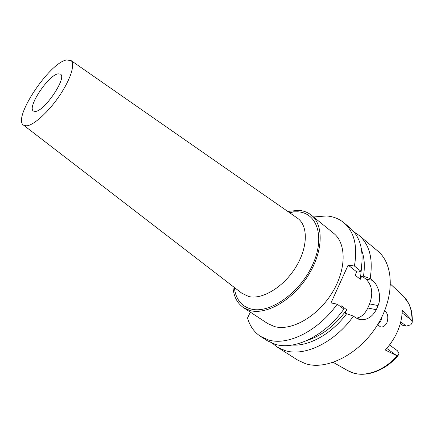 <?xml version="1.0" encoding="UTF-8"?>
<svg xmlns="http://www.w3.org/2000/svg" width="434" height="434" viewBox="0 0 434 434"><rect width="100%" height="100%" fill="white"/><g stroke="black" fill="none" stroke-linecap="round" stroke-linejoin="round"><path stroke-width="0.65" d="M402.188 312.919L411.611 320.297L412.208 322.473L410.911 324.778L406.267 326.097L402.709 325.321L400.36 323.514M333.231 362.379L347.504 370.479L353.157 372.947C366.242 377.141 384.622 370.332 397.099 355.826L385.327 350.037C396.193 337.798 401.846 324.578 402.275 310.375L411.611 320.297M397.099 355.826L398.591 354.958L398.906 353.211L397.376 350.694L389.564 344.987M377.585 324.735L380.835 327.062C383.39 327.122 385.452 325.576 387.014 322.419C388.593 317.042 387.795 313.196 384.627 310.874M307.424 340.283C322.261 335.515 335.357 325.343 346.695 309.757L345.144 313.223L353.466 316.131C334.717 342.659 304.272 356.987 284.91 350.536L277.169 347.016L297.621 360.074L305.46 363.692C326.498 370.636 358.858 354.507 376.842 325.929C394.983 297.431 394.164 264.203 377.591 250.89L358.972 235.331C369.556 244.516 373.283 258.919 370.159 278.53L363.464 276.165C365.065 266.264 364.451 257.622 361.636 250.239M277.169 347.016L272.579 343.397M346.75 313.576C331.76 333.822 309.187 346.381 292.19 345.057M361.679 266.205L360.329 279.29L361.842 275.905L363.464 276.165M250.342 312.144L247.543 317.959C249.843 326.053 254.194 332.211 260.601 336.431L267.404 340.777L275.096 344.254C294.35 350.574 324.892 335.916 343.869 309.089L337.175 304.18L330.996 302.899L348.16 265.103L356.699 271.841L355.169 275.243L360.329 279.29M313.576 216.978L326.558 215.948C333.231 216.468 339.003 218.731 343.88 222.723C354.312 231.778 357.822 246.214 354.41 266.02L348.16 265.103M337.175 304.18C318.041 331.218 287.427 346.104 268.25 339.871L260.601 336.431M243.577 307.695L267.659 323.525L274.516 326.563C291.165 331.283 316.994 316.988 331.69 293.509C346.516 270.089 346.641 243.479 333.708 233.351L311.346 215.166C323.981 225.029 323.254 251.888 307.939 275.905C292.76 299.981 266.709 315.008 250.304 310.608L243.577 307.695C237.056 303.154 233.492 296.031 232.884 286.326M361.842 275.905L366.079 279.252C372.144 285.35 373.311 293.568 369.589 303.898L367.793 307.988C365.016 313.928 361.196 317.335 356.341 318.203M340.918 306.925L341.395 305.861L346.695 309.757M356.699 271.841L358.321 272.096L360.882 271.163L354.41 266.02M360.882 271.163C364.175 251.432 360.573 237.013 350.075 227.899L343.88 222.723M353.466 316.131L355.739 317.802L361.039 319.722C367.484 319.901 372.562 316.565 376.278 309.713L378.085 305.574C381.871 296.964 378.155 284.601 372.356 280.277L370.159 278.53M354.139 232.049L358.972 235.331M287.747 211.418L298.619 210.338C303.534 210.702 307.777 212.313 311.346 215.166M234.284 287.4L234.978 291.556C237.192 300.833 242.557 306.654 251.069 309.019C269.34 314.086 299.498 293.384 312.35 265.396C325.462 237.469 317.276 212.796 297.903 211.819L293.362 211.835L289.196 212.427M241.852 293.232L248.861 296.563C262.38 299.851 283.619 286.993 295.766 267.214C308.021 247.483 308.303 225.778 297.621 218.291L297.04 217.884M66.353 59.984L70.948 60.483C75.467 63.695 70.747 79.086 59.691 95.431C48.689 111.793 33.901 125.231 26.724 125.822L23.572 125.166C12.25 118.732 48.944 63.245 66.353 59.984M58.031 73.813C48.255 75.261 26.848 107.54 33.429 111.066L35.387 111.43C44.642 111.153 67.254 77.431 60.483 74.127L58.031 73.813M381.752 317.227L380.933 321.089L377.661 324.887M411.953 320.661C412.181 309.73 409.05 301.277 402.557 295.31L390.535 284.145M406.267 326.097L400.788 321.876M396.687 355.625L386.759 348.442M366.079 279.252L372.356 280.277M367.793 307.988L376.278 309.713M378.085 305.574L369.589 303.898M403.43 296.129L408.931 303.865C411.416 309.111 412.522 315.024 412.257 321.605M398.13 355.506C384.264 372.079 362.678 378.822 348.551 371.059M358.055 319.061L361.028 319.722M235.125 288.046L234.978 291.556M290.064 213.034L293.362 211.835M70.948 60.483L297.621 218.291M23.572 125.166L242.416 293.666M379.793 326.829L380.835 327.062"/></g></svg>
